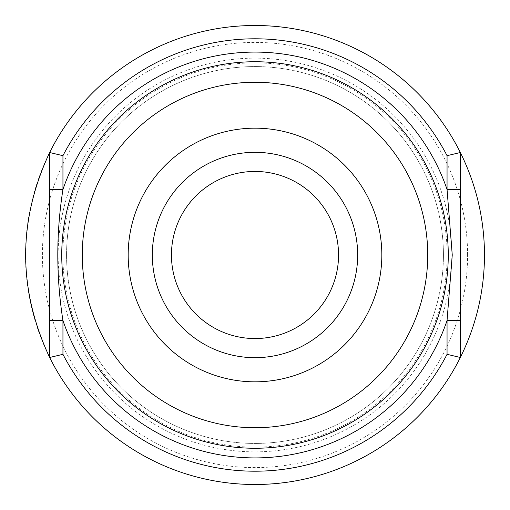 <?xml version="1.0" encoding="UTF-8"?>
<svg xmlns="http://www.w3.org/2000/svg" width="510" height="510" viewBox="0 0 510 510"><rect width="100%" height="100%" fill="white"/><g stroke="black" fill="none" stroke-linecap="round" stroke-linejoin="round"><path stroke-width="0.38" stroke-dasharray="2.55 1.91" d="M448.264 255A193.264 193.264 0 0 0 158.368 87.631A193.264 193.264 0 0 0 158.368 422.369A193.264 193.264 0 0 0 448.264 255C448.092 288.22 440.041 319.413 424.103 348.566C440.041 319.413 448.092 288.22 448.264 255C448.092 221.78 440.041 190.587 424.103 161.434C440.041 190.587 448.092 221.78 448.264 255M484.5 255A229.5 229.5 0 0 0 140.25 56.247A229.5 229.5 0 0 0 140.25 453.753A229.5 229.5 0 0 0 484.5 255M451.854 255A196.854 196.854 0 0 0 156.57 84.52A196.854 196.854 0 0 0 156.57 425.48A196.854 196.854 0 0 0 451.854 255M467.587 255A212.587 212.587 0 0 0 148.703 70.89A212.587 212.587 0 0 0 148.703 439.11A212.587 212.587 0 0 0 467.587 255M443.432 255A188.432 188.432 0 0 0 160.784 91.813A188.432 188.432 0 0 0 160.784 418.187A188.432 188.432 0 0 0 443.432 255A188.432 188.432 0 0 0 160.784 91.813A188.432 188.432 0 0 0 160.784 418.187A188.432 188.432 0 0 0 443.432 255M171.449 255A83.551 83.551 0 0 1 255 171.449A83.551 83.551 0 0 1 338.551 255A83.551 83.551 0 0 1 255 338.551A83.551 83.551 0 0 1 171.449 255M128.169 255A126.831 126.831 0 0 0 255 381.831A126.831 126.831 0 0 0 381.831 255A126.831 126.831 0 0 0 255 128.169A126.831 126.831 0 0 0 128.169 255M381.831 255A126.831 126.831 0 0 0 191.588 145.165A126.831 126.831 0 0 0 191.588 364.835A126.831 126.831 0 0 0 381.831 255M357.669 255A102.669 102.669 0 0 0 203.662 166.081A102.669 102.669 0 0 0 203.662 343.918A102.669 102.669 0 0 0 357.669 255M49.655 357.491L49.655 320.529M49.655 189.471L49.655 152.509M424.103 348.566L424.103 161.434L424.103 348.566M460.345 357.491L460.345 320.529M460.345 189.471L460.345 152.509M447.142 255A192.142 192.142 0 0 0 158.929 88.6A192.142 192.142 0 0 0 158.929 421.4A192.142 192.142 0 0 0 447.142 255"/><path stroke-width="0.76" d="M447.053 189.471L447.053 155.69A216.214 216.214 0 0 0 62.947 155.69L62.947 189.471C56.087 233.159 56.087 276.847 62.947 320.529L62.947 354.31A216.214 216.214 0 0 0 447.053 354.31L447.053 320.529L452.255 255L447.053 189.471L460.345 189.471L460.345 357.491C476.295 325.189 484.353 291.025 484.5 255C484.353 218.975 476.295 184.811 460.345 152.509L460.345 320.529L447.053 320.529A202.929 202.929 0 0 1 62.947 320.529L49.655 320.529L49.655 152.509C17.671 220.836 17.671 289.164 49.655 357.491L49.655 189.471L62.947 189.471A202.929 202.929 0 0 1 447.053 189.471M447.053 354.31L460.345 357.491A229.5 229.5 0 0 1 49.655 357.491L62.947 354.31M62.947 155.69L49.655 152.509A229.5 229.5 0 0 1 460.345 152.509L447.053 155.69M448.264 255A193.264 193.264 0 0 0 158.368 87.631A193.264 193.264 0 0 0 158.368 422.369A193.264 193.264 0 0 0 448.264 255M427.731 255A172.731 172.731 0 0 0 168.638 105.411A172.731 172.731 0 0 0 168.638 404.589A172.731 172.731 0 0 0 427.731 255M357.669 255A102.669 102.669 0 0 0 203.662 166.081A102.669 102.669 0 0 0 203.662 343.918A102.669 102.669 0 0 0 357.669 255M338.551 255A83.551 83.551 0 0 0 213.225 182.644A83.551 83.551 0 0 0 213.225 327.356A83.551 83.551 0 0 0 338.551 255M381.831 255A126.831 126.831 0 0 0 191.588 145.165A126.831 126.831 0 0 0 191.588 364.835A126.831 126.831 0 0 0 381.831 255"/></g></svg>
